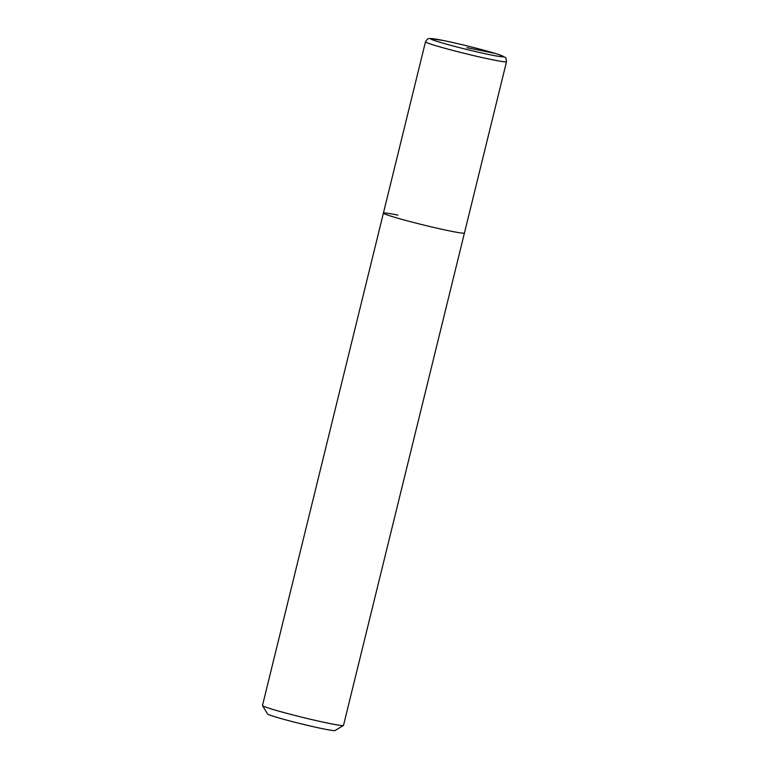 <?xml version="1.0" encoding="UTF-8"?>
<svg xmlns="http://www.w3.org/2000/svg" width="769" height="769" viewBox="0 0 769 769"><rect width="100%" height="100%" fill="white"/><g stroke="black" fill="none" stroke-linecap="round" stroke-linejoin="round"><path stroke-width="1.15" d="M262.498 705.596A41.718 1.961 13.8 0 0 286.529 713.267A41.718 1.961 13.8 0 0 329.055 723.379A41.718 1.961 13.8 0 0 343.435 725.475L335.034 730.55A34.768 1.634 13.8 0 1 323.057 728.801A34.768 1.634 13.8 0 1 287.616 720.37A34.768 1.634 13.8 0 1 267.593 713.978L262.498 705.596A41.718 1.961 13.8 0 1 262.479 705.5L383.414 213.109A41.718 1.961 13.8 0 0 406.609 220.645A41.718 1.961 13.8 0 0 449.99 230.998A41.718 1.961 13.8 0 0 464.447 233.017A41.718 1.961 -166.2 0 1 449.99 230.998A41.718 1.961 -166.2 0 1 406.609 220.645A41.718 1.961 -166.2 0 1 383.414 213.109A41.718 1.961 -166.2 0 1 397.861 215.128M343.435 725.475A41.718 1.961 13.8 0 0 343.503 725.398L506.521 61.693A41.718 1.961 -166.2 0 1 492.073 59.674A41.718 1.961 -166.2 0 1 448.683 49.322A41.718 1.961 -166.2 0 1 425.497 41.786C428.458 37.114 428.679 39.152 429.352 38.508L443.386 40.507C460.371 43.92 489.901 51.436 499.812 54.916L505.223 57.464C505.656 57.021 506.089 58.434 506.521 61.693M467.004 47.697L494.928 53.369M443.55 40.555A37.546 1.769 -166.2 0 1 494.928 53.369A37.546 1.769 -166.2 0 1 490.459 54.839A37.546 1.769 -166.2 0 1 439.089 42.026A37.546 1.769 -166.2 0 1 443.55 40.555M383.414 213.109L425.497 41.786"/></g></svg>
